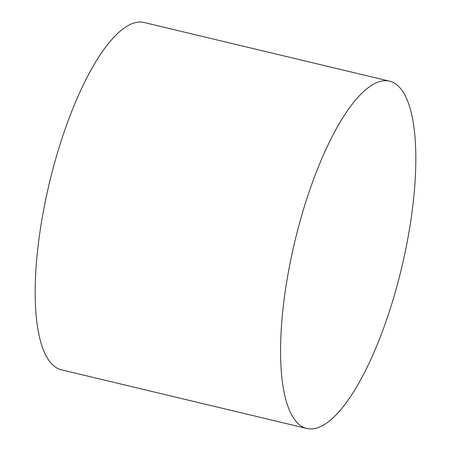 <?xml version="1.0" encoding="UTF-8"?>
<svg xmlns="http://www.w3.org/2000/svg" width="451" height="451" viewBox="0 0 451 451"><rect width="100%" height="100%" fill="white"/><g stroke="black" fill="none" stroke-linecap="round" stroke-linejoin="round"><path stroke-width="0.68" d="M397.331 284.75A178.511 55.016 -76.6 0 1 306.691 428.45A178.511 55.016 -76.6 0 1 299.058 224.902A178.511 55.016 -76.6 0 1 389.698 81.203A178.511 55.016 -76.6 0 1 397.331 284.75M306.691 428.45L61.302 369.797A178.511 55.016 -76.6 0 1 53.669 166.25A178.511 55.016 -76.6 0 1 144.309 22.55L389.698 81.203"/></g></svg>
